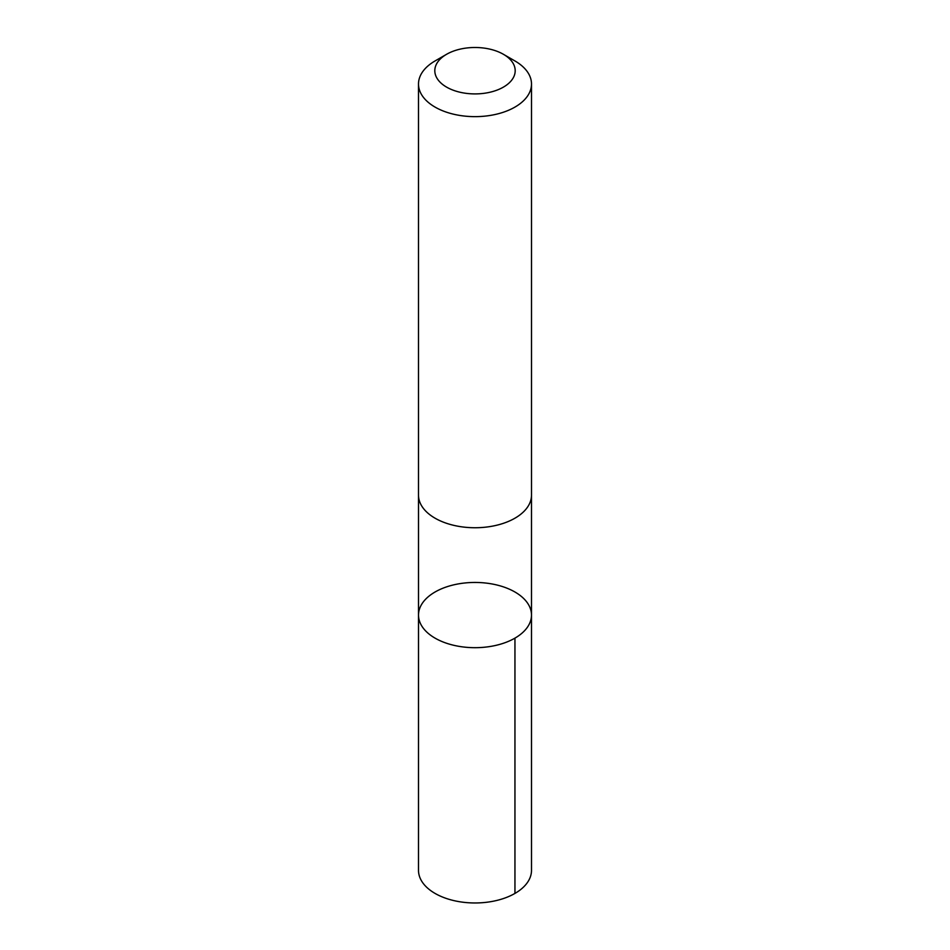 <?xml version="1.0" encoding="UTF-8"?>
<svg xmlns="http://www.w3.org/2000/svg" width="950" height="950" viewBox="0 0 950 950"><rect width="100%" height="100%" fill="white"/><g stroke="black" fill="none" stroke-linecap="round" stroke-linejoin="round"><path stroke-width="1.43" d="M528.259 604.2A56.489 32.621 180 0 1 531.489 615.066A56.489 32.621 180 0 1 475 647.686A56.489 32.621 180 0 1 418.511 615.066A56.489 32.621 180 0 1 465.452 582.92A56.489 32.621 180 0 1 528.259 604.2M418.499 870.354A56.501 32.621 0 0 0 421.729 881.22A56.501 32.621 0 0 0 484.559 902.5A56.501 32.621 0 0 0 531.501 870.354L531.489 615.066A56.489 32.621 180 0 1 475 647.686A56.489 32.621 180 0 1 418.511 615.066L418.499 870.354M446.583 54.292L435.053 60.954A56.501 32.621 0 0 0 418.499 84.016L418.499 495.128A56.501 32.621 0 0 0 421.729 505.994A56.501 32.621 0 0 0 484.559 527.274A56.501 32.621 0 0 0 531.501 495.128L531.501 84.016A56.501 32.621 0 0 0 514.947 60.954L503.417 54.292A40.185 23.204 0 0 0 446.583 54.292A40.185 23.204 0 0 0 437.107 78.434A40.185 23.204 0 0 0 496.434 90.333A40.185 23.204 0 0 0 503.417 54.292M418.499 84.016A56.501 32.621 0 0 0 421.729 94.893A56.501 32.621 0 0 0 484.559 116.173A56.501 32.621 0 0 0 531.501 84.016M514.947 638.127L514.947 893.416M418.511 495.769L418.511 615.066M531.489 495.769L531.489 615.066"/></g></svg>
